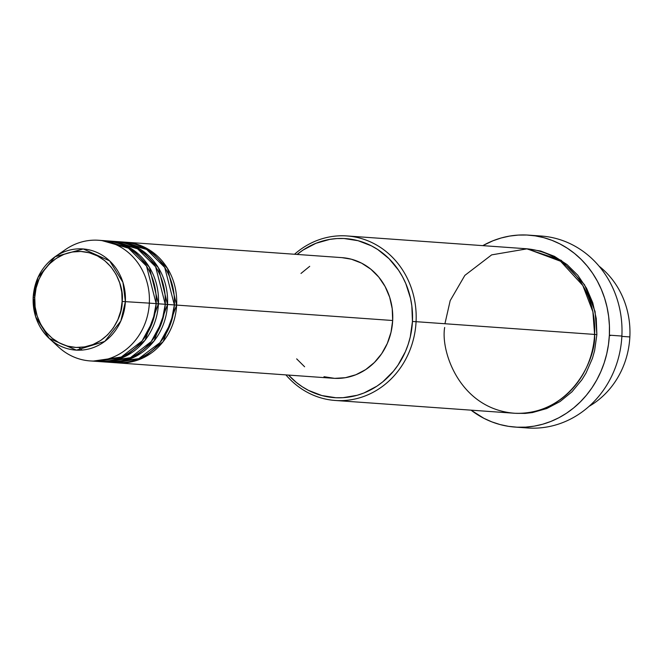 <?xml version="1.0" encoding="UTF-8"?>
<svg xmlns="http://www.w3.org/2000/svg" width="663" height="663" viewBox="0 0 663 663"><rect width="100%" height="100%" fill="white"/><g stroke="black" fill="none" stroke-linecap="round" stroke-linejoin="round"><path stroke-width="0.99" d="M60.325 253.581A60.474 55.029 94.1 0 1 98.671 240.271A60.474 55.029 94.1 0 1 149.341 303.14L125.382 301.657L149.341 303.14A60.474 55.029 -85.9 0 0 122.58 248.269A60.474 55.029 -85.9 0 0 65.571 249.495L55.145 256.672A50.711 46.145 94.1 0 1 102.947 255.645A50.711 46.145 94.1 0 1 125.382 301.657A50.711 46.145 94.1 0 1 97.444 345.846A50.711 46.145 94.1 0 1 49.302 338.503A50.711 46.145 94.1 0 1 33.191 297.38L34.758 297.43C33.714 283.308 48.507 250.622 80.878 251.468C113.174 253.614 124.594 287.527 122.125 301.483L125.382 301.657L122.937 282.355L109.652 260.891L83.289 248.965L55.145 256.672L38.015 277.399L33.191 297.372M174.352 304.972L176.631 305.088L163.173 341.627L143.274 357.813L116.207 362.769A60.474 55.029 94.1 0 0 117.343 362.868A60.474 55.029 94.1 0 0 176.631 305.088L392.678 320.511A60.474 55.029 -85.9 0 0 342.009 257.642L125.962 242.219A60.474 55.029 94.1 0 1 176.631 305.088L174.352 304.972M110.539 362.172L138.724 358.683L159.974 342.622L170.979 322.707L174.352 304.93A60.474 55.029 -85.9 0 0 123.683 242.053L116.862 241.564A60.474 55.029 94.1 0 1 167.532 304.441L154.073 340.981L134.183 357.158L107.116 362.122A60.474 55.029 94.1 0 0 108.251 362.213A60.474 55.029 94.1 0 0 167.532 304.441L174.352 304.93L165.253 304.325L167.532 304.441L158.399 267.728L141.194 249.843L115.727 241.498A60.474 55.029 94.1 0 1 116.862 241.564M102.574 361.691L130.396 357.697L151.189 341.586L161.946 321.87L165.261 304.276A60.474 55.029 -85.9 0 0 114.591 241.407L107.762 240.918A60.474 55.029 94.1 0 1 158.432 303.795L144.982 340.326L125.083 356.512L98.016 361.476A60.474 55.029 94.1 0 0 99.152 361.567A60.474 55.029 94.1 0 0 158.432 303.795L165.261 304.276L156.161 303.679L158.432 303.795L149.299 267.081L132.094 249.189L106.627 240.851A60.474 55.029 94.1 0 1 107.762 240.918M93.475 361.045L121.296 357.05L142.089 340.939L152.846 321.215L156.161 303.629A60.474 55.029 -85.9 0 0 105.492 240.752L98.671 240.271M599.079 266.178A82.469 75.043 94.1 0 1 629.85 336.945A82.469 75.043 -85.9 0 0 599.079 266.178M297.132 254.435A79.717 72.54 94.1 0 1 374.612 247.597A79.717 72.54 94.1 0 1 412.444 321.489L416.074 321.679A82.469 75.043 -85.9 0 0 375.689 244.531A82.469 75.043 -85.9 0 0 294.529 254.252A82.469 75.043 94.1 0 1 346.981 235.945A82.469 75.043 94.1 0 1 416.074 321.679L594.603 334.425A82.469 75.043 -85.9 0 0 525.502 248.691L346.981 235.945M534.991 235.837A96.218 87.549 94.1 0 1 621.877 336.058A96.218 87.549 -85.9 0 0 541.265 236.036L528.759 235.141A96.218 87.549 94.1 0 1 609.372 335.163L621.877 336.058L609.372 335.163A96.218 87.549 94.1 0 1 515.06 427.08A96.218 87.549 94.1 0 1 471.053 410.165L483.94 418.336L491.863 421.883L500.068 424.56L508.488 426.342L517.041 427.196L525.635 427.129L534.196 426.143L542.641 424.237L550.878 421.436L558.843 417.765L566.451 413.256L573.628 407.96L580.307 401.919L586.432 395.206L591.926 387.863L596.75 379.982L600.852 371.628L604.192 362.885L606.736 353.835L608.468 344.569L609.372 335.163L609.421 325.732L608.634 316.342L607.018 307.102L604.573 298.085L601.333 289.391L597.33 281.104L592.606 273.289L587.194 266.037L581.153 259.407L574.548 253.473L567.429 248.285L559.87 243.893L551.956 240.338L543.743 237.661L535.323 235.887L526.778 235.025L518.176 235.092L509.615 236.078L501.178 237.984L492.932 240.785L482.797 245.641A96.218 87.549 94.1 0 1 528.759 235.141M610.524 335.561L609.355 335.511M444.666 327.472C440.431 351.423 460.031 409.61 515.458 413.306C571.009 414.756 596.393 358.658 594.603 334.425L416.074 321.679A82.469 75.043 94.1 0 1 335.238 400.469A82.469 75.043 94.1 0 1 285.91 374.893A82.469 75.043 -85.9 0 0 366.482 395.413A82.469 75.043 -85.9 0 0 416.074 321.679L412.444 321.489L411.839 305.892L410.488 298.226L405.789 283.557L402.466 276.686L398.554 270.214L389.065 258.711L377.695 249.495L371.429 245.857L358.07 240.694L344.006 238.514L336.887 238.564L329.793 239.384L315.969 243.288L303.066 250.059L297.115 254.451M593.236 334.392L596.874 334.591L594.62 350.586L592.432 358.343L586.059 373.004L581.923 379.758L571.97 391.808L560.086 401.521L546.743 408.532L532.439 412.568L525.104 413.414L514.894 413.281M341.901 257.634L351.423 259.225L361.567 263.136L370.783 269.161L378.739 277.059L385.112 286.524L389.662 297.206L392.214 308.676L392.678 320.511L176.631 305.088L167.49 268.382L150.286 250.49L124.818 242.152A60.474 55.029 94.1 0 1 125.962 242.219M621.861 336.373L629.85 336.945L621.861 336.373M55.145 256.672C41.769 266.427 34.435 279.993 33.15 297.372C32.644 313.881 38.031 327.588 49.302 338.503L76.419 350.147L104.746 341.428L120.823 321.033L125.382 301.657L122.125 301.483C123.169 315.605 108.376 348.29 76.013 347.445C43.708 345.299 32.288 311.386 34.758 297.43L36.075 288.107L39.018 279.222L43.468 271.109L49.269 264.089L56.198 258.429L63.971 254.343L72.308 251.99L80.878 251.468L89.348 252.785L97.403 255.893L104.737 260.675L111.052 266.957L116.116 274.474L119.73 282.96L121.76 292.076L122.125 301.483L120.815 310.806L117.873 319.69L113.414 327.804L107.613 334.823L100.693 340.484L92.911 344.569L84.582 346.923L76.013 347.445L67.535 346.127L59.479 343.02L52.153 338.238L45.838 331.956L40.766 324.439L37.153 315.953L35.122 306.836L34.758 297.43L33.15 297.372L35.703 316.881L49.302 338.503L58.601 347.081A60.474 55.029 -85.9 0 0 116.017 355.849A60.474 55.029 -85.9 0 0 149.341 303.14L156.161 303.629L149.341 303.14A60.474 55.029 94.1 0 1 90.052 360.921A60.474 55.029 94.1 0 1 53.993 342.29M99.152 361.567L105.972 362.056A60.474 55.029 -85.9 0 0 165.261 304.276L155.606 266.741L137.523 248.799L111.169 241.282M90.052 360.921L96.881 361.401A60.474 55.029 -85.9 0 0 156.161 303.629L146.515 266.095L128.431 248.153L102.069 240.628M589.075 406.344A82.469 75.043 -85.9 0 0 629.85 336.945A82.469 75.043 94.1 0 1 589.075 406.344M515.06 427.08L527.566 427.975A96.218 87.549 -85.9 0 0 621.877 336.058A96.218 87.549 94.1 0 1 521.325 427.279M526.082 248.749L540.627 251.012L554.45 256.349L567.022 264.562L577.871 275.336L586.556 288.248L592.763 302.809L596.244 318.455L596.874 334.591L595.067 311.486L584.509 284.684L561.205 260.302L526.637 248.782M335.238 400.469L513.759 413.206A82.469 75.043 -85.9 0 0 594.603 334.425L592.888 311.792L582.835 285.521L560.575 261.255L527.126 248.824L491.656 254.874L464.854 275.385L450.185 300.637L444.931 323.743M288.521 375.084L296.361 382.452L302.253 386.753L308.51 390.391L321.878 395.554L335.942 397.742L343.061 397.684L357.15 395.289L363.979 392.968L376.882 386.189L382.833 381.797L393.432 371.23L397.991 365.147L405.383 351.697L408.151 344.453L410.264 336.953L412.444 321.489A79.717 72.54 94.1 0 1 365.785 392.214A79.717 72.54 94.1 0 1 288.521 375.084M300.985 273.454L309.704 266.327M117.343 362.868L333.39 378.283A60.474 55.029 -85.9 0 0 392.678 320.511L391.021 332.246L387.316 343.434L381.714 353.636L374.413 362.47L365.694 369.598L355.907 374.736L345.423 377.695L334.641 378.358L323.975 376.7M304.615 366.763L296.659 358.865M108.251 362.213L115.072 362.702A60.474 55.029 -85.9 0 0 174.352 304.93L164.706 267.396L146.622 249.445L120.268 241.929M129.476 359.164L124.445 359.934M78.864 347.478L82.121 350.064"/></g></svg>
